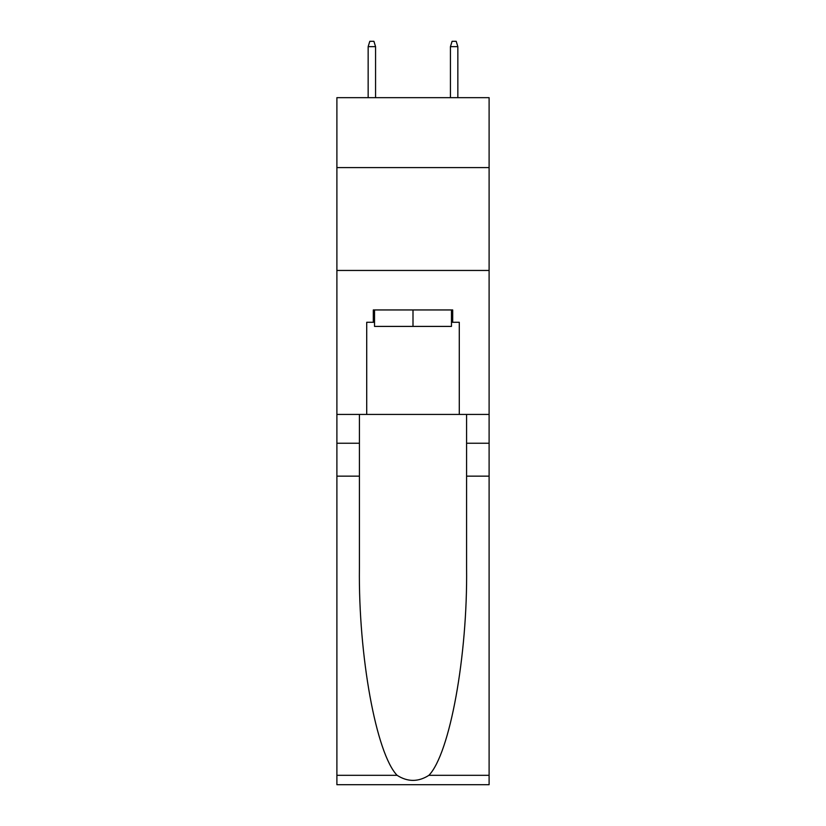 <?xml version="1.0" encoding="UTF-8"?>
<svg xmlns="http://www.w3.org/2000/svg" width="826" height="826" viewBox="0 0 826 826"><rect width="100%" height="100%" fill="white"/><g stroke="black" fill="none" stroke-linecap="round" stroke-linejoin="round"><path stroke-width="1.24" d="M489.106 167.595L489.106 97.664L336.894 97.664L336.894 167.595L489.106 167.595L489.106 414.435L459.287 414.435L459.287 322.285L452.7 322.285L452.7 309.946L373.3 309.946L373.3 322.285L374.529 322.285M336.894 476.148L359.413 476.148L359.413 567.885C358.319 655.555 376.109 753.508 397.089 775.315C407.683 782.077 418.297 782.077 428.911 775.315L489.106 775.315L489.106 784.7L336.894 784.7L336.894 167.595M451.471 309.946L451.471 326.404L374.529 326.404L374.529 309.946M413 309.946L413 326.404M428.911 775.315C449.891 753.508 467.681 655.555 466.587 567.885L466.587 414.435M466.587 476.148L489.106 476.148L489.106 414.435M359.413 414.435L359.413 476.148M489.106 775.315L489.106 476.148M336.894 414.435L366.713 414.435L366.713 322.285L373.3 322.285M336.894 270.453L489.106 270.453M366.713 414.435L459.287 414.435M451.471 322.285L452.7 322.285M375.562 97.664L375.562 46.648L368.159 46.648L368.159 97.664M368.159 46.648L369.8 41.3L373.92 41.3L375.562 46.648M450.438 46.648L452.08 41.3L456.2 41.3L457.841 46.648L450.438 46.648L450.438 97.664M457.841 46.648L457.841 97.664M466.587 443.242L489.106 443.242M359.413 443.242L336.894 443.242M336.894 775.315L397.089 775.315"/></g></svg>
